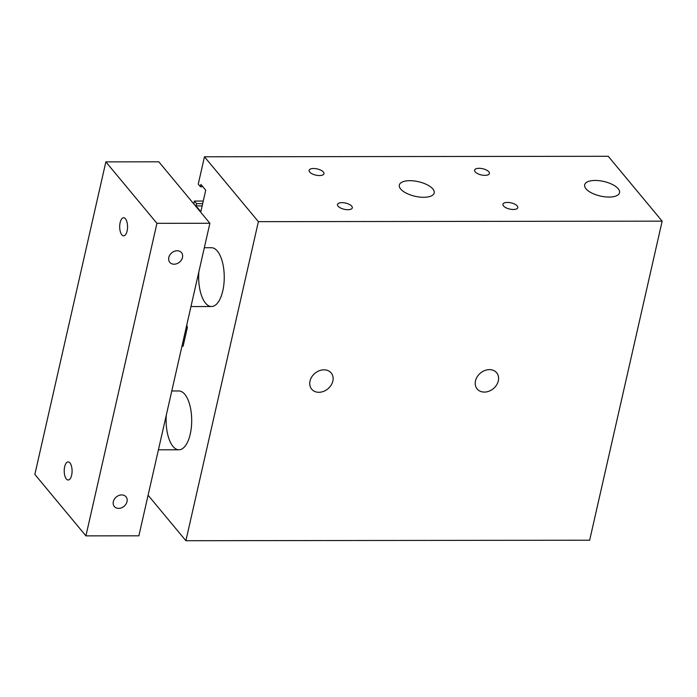 <?xml version="1.0" encoding="UTF-8"?>
<svg xmlns="http://www.w3.org/2000/svg" width="697" height="697" viewBox="0 0 697 697"><rect width="100%" height="100%" fill="white"/><g stroke="black" fill="none" stroke-linecap="round" stroke-linejoin="round"><path stroke-width="1.05" d="M186.744 325.107L187.38 327.407L183.111 346.2L181.926 346.313M183.111 346.2L181.952 346.2M187.38 327.407L186.221 327.407M148.095 495.236L185.89 540.715L258.378 221.655L204.465 156.79L198.253 184.139L200.379 186.7L200.902 184.417L205.72 190.22L200.841 211.714L196.023 205.903L196.537 203.629L194.411 201.067L193.775 203.873M204.326 247.723L211.418 247.714A29.405 12.799 89.9 0 1 224.251 277.11A29.405 12.799 89.9 0 1 211.487 306.532A29.405 12.799 89.9 0 1 198.863 271.795M171.784 390.973L178.868 390.965A29.405 12.799 89.9 0 1 191.701 420.361A29.405 12.799 89.9 0 1 178.946 449.783A29.405 12.799 89.9 0 1 166.313 415.046M513.314 209.492A7.597 3.18 -167.2 0 1 502.973 204.282A7.597 3.18 -167.2 0 1 511.084 202.862A7.597 3.18 -167.2 0 1 517.784 207.645A7.597 3.18 -167.2 0 1 513.314 209.492M319.453 175.557A7.597 3.18 -167.2 0 1 309.111 170.347A7.597 3.18 -167.2 0 1 317.231 168.927A7.597 3.18 -167.2 0 1 323.931 173.71A7.597 3.18 -167.2 0 1 319.453 175.557M484.938 175.356A7.597 3.18 -167.2 0 1 474.596 170.138A7.597 3.18 -167.2 0 1 482.707 168.726A7.597 3.18 -167.2 0 1 489.416 173.509A7.597 3.18 -167.2 0 1 484.938 175.356M347.829 209.701A7.597 3.18 -167.2 0 1 337.487 204.482A7.597 3.18 -167.2 0 1 345.599 203.071A7.597 3.18 -167.2 0 1 352.307 207.854A7.597 3.18 -167.2 0 1 347.829 209.701M423.663 197.295A17.887 7.484 -167.2 0 1 399.32 185.027A17.887 7.484 -167.2 0 1 418.418 181.69A17.887 7.484 -167.2 0 1 434.196 192.956A17.887 7.484 -167.2 0 1 423.663 197.295M609.004 197.068A17.887 7.484 -167.2 0 1 584.661 184.801A17.887 7.484 -167.2 0 1 603.759 181.464A17.887 7.484 -167.2 0 1 619.537 192.729A17.887 7.484 -167.2 0 1 609.004 197.068M310.008 381.076A12.685 10.106 -39.7 0 1 319.296 370.734A12.685 10.106 -39.7 0 1 331.18 372.956A12.685 10.106 -39.7 0 1 327.886 388.839A12.685 10.106 -39.7 0 1 311.672 389.17A12.685 10.106 -39.7 0 1 310.008 381.076M475.485 380.867A12.685 10.106 -39.7 0 1 484.781 370.525A12.685 10.106 -39.7 0 1 496.656 372.747A12.685 10.106 -39.7 0 1 493.363 388.63A12.685 10.106 -39.7 0 1 477.149 388.961A12.685 10.106 -39.7 0 1 475.485 380.867M185.89 540.715L589.662 540.21L662.15 221.158L608.237 156.285L204.465 156.79M258.378 221.655L662.15 221.158M200.379 186.7L202.792 186.691M196.023 205.903L202.165 205.903M196.537 203.629L202.679 203.62M194.411 201.067L203.263 201.058M127.011 501.648A7.597 6.055 -39.7 0 1 121.435 507.843A7.597 6.055 -39.7 0 1 114.325 506.51A7.597 6.055 -39.7 0 1 116.294 496.996A7.597 6.055 -39.7 0 1 126.009 496.795A7.597 6.055 -39.7 0 1 127.011 501.648M182.483 257.472A7.597 6.055 -39.7 0 1 176.916 263.666A7.597 6.055 -39.7 0 1 169.798 262.333A7.597 6.055 -39.7 0 1 171.767 252.819A7.597 6.055 -39.7 0 1 181.481 252.628A7.597 6.055 -39.7 0 1 182.483 257.472M71.643 475.162A9.035 3.929 89.9 0 1 68.167 479.998A9.035 3.929 89.9 0 1 64.664 466.763A9.035 3.929 89.9 0 1 68.14 461.928A9.035 3.929 89.9 0 1 71.643 475.162M127.115 230.986A9.035 3.929 89.9 0 1 123.639 235.821A9.035 3.929 89.9 0 1 120.137 222.587A9.035 3.929 89.9 0 1 123.613 217.752A9.035 3.929 89.9 0 1 127.115 230.986M34.85 474.422L105.857 161.878L156.93 223.328L85.923 535.871L34.85 474.422M156.93 223.328L209.884 223.267L158.811 161.809L105.857 161.878M209.884 223.267L138.877 535.81L85.923 535.871M178.946 449.783L158.411 449.809M211.487 306.532L190.961 306.558"/></g></svg>
